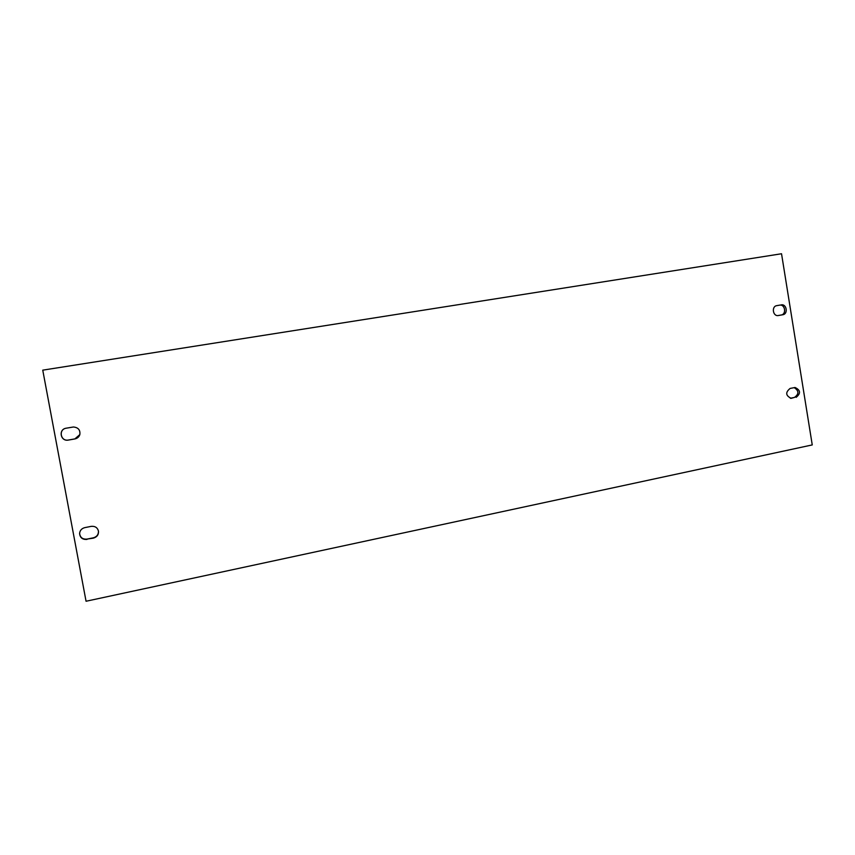 <?xml version="1.0" encoding="UTF-8"?>
<svg xmlns="http://www.w3.org/2000/svg" width="855" height="855" viewBox="0 0 855 855"><rect width="100%" height="100%" fill="white"/><g stroke="black" fill="none" stroke-linecap="round" stroke-linejoin="round"><path stroke-width="1.28" d="M66.252 428.195C58.172 429.285 60.502 441.725 68.464 440.026L74.877 438.904L79.836 434.607C80.402 430.001 78.265 427.468 73.412 426.998L66.209 428.195C58.097 429.296 60.438 441.768 68.421 440.069L74.855 438.936C77.367 438.391 79.034 436.948 79.836 434.618M776.671 305.673L779.6 305.16C785.05 303.985 786.707 314.277 781.181 315.003L777.954 315.57M98.453 531.051C98.571 534.535 96.872 536.801 93.345 537.827L86.986 539.099C82.625 539.43 80.156 537.538 79.59 533.413M790.33 398.259L794.455 397.436C799.094 394.07 799.008 390.799 794.199 387.625M42.75 370.151L86.056 601.247L812.25 444.921L781.534 253.753L42.75 370.151M73.412 426.998L66.209 428.195M781.214 304.882C786.675 303.696 788.342 314.02 782.806 314.747L778.339 315.527C772.877 316.649 771.274 306.357 776.8 305.641L779.6 305.16M86.996 539.409C82.55 539.729 80.081 537.784 79.59 533.563C79.889 530.453 81.631 528.476 84.795 527.631L91.175 526.37C95.076 525.996 97.513 527.599 98.485 531.201C98.678 534.76 96.978 537.068 93.377 538.137L86.986 539.099M796.112 397.372C800.943 393.418 800.59 390.126 795.054 387.497L790.138 388.427C785.296 392.338 785.627 395.63 791.132 398.312L794.455 397.436M782.806 314.747L781.181 315.003M791.719 398.248L790.533 398.291"/></g></svg>
